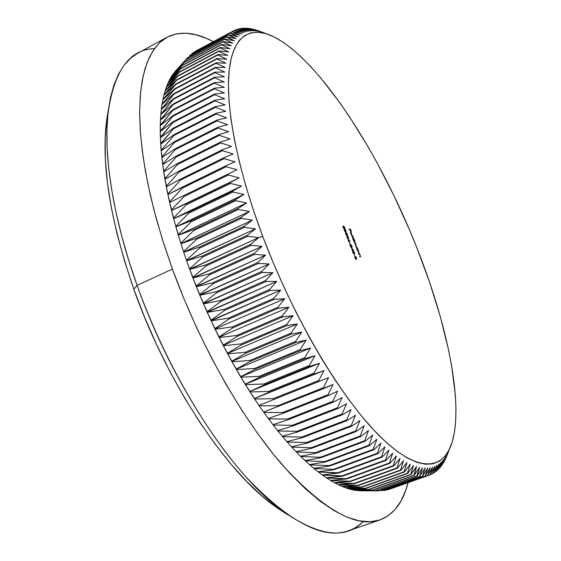 <?xml version="1.0" encoding="UTF-8"?>
<svg xmlns="http://www.w3.org/2000/svg" width="561" height="561" viewBox="0 0 561 561"><rect width="100%" height="100%" fill="white"/><g stroke="black" fill="none" stroke-linecap="round" stroke-linejoin="round"><path stroke-width="0.84" d="M446.058 457.769L448.456 451.682L446.058 457.769M444.936 460.223L448.456 451.682L444.936 460.223M447.187 454.235L443.4 463.07L447.187 454.235M445.792 456.591L443.4 463.07L442.895 463.253L443.4 463.07L445.792 456.591L441.886 465.42L445.792 456.591M444.277 458.744L441.886 465.42L441.177 465.672L441.886 465.42L444.277 458.744L440.245 467.558L444.277 458.744M442.643 460.686L440.245 467.558L439.326 467.888L440.245 467.558L442.643 460.686L438.478 469.48L442.643 460.686M440.883 462.411L438.478 469.48L437.328 469.887L438.478 469.48L440.883 462.411L436.584 471.177L440.883 462.411M439.004 463.919L436.584 471.177L435.196 471.668L436.584 471.177L439.004 463.919L434.565 472.643L439.004 463.919M436.998 465.188L434.565 472.643L432.924 473.218L434.565 472.643L436.998 465.188L432.412 473.87L436.998 465.188M434.873 466.233L432.412 473.87L430.511 474.543L432.412 473.87L434.873 466.233L430.14 474.851L434.873 466.233M432.622 467.033L430.14 474.851L389.783 489.129L430.14 474.851L432.622 467.033L427.734 475.588L432.622 467.033M430.245 467.579L427.734 475.588L387.146 489.949L427.734 475.588L430.245 467.579L425.21 476.072L430.245 467.579M427.748 467.881L425.21 476.072L384.376 490.517L425.21 476.072L427.748 467.881L422.552 476.289L427.748 467.881M425.133 467.923L422.552 476.289L381.487 490.833L422.552 476.289L425.133 467.923L419.775 476.24L425.133 467.923M172.886 74.403L185.929 59.725L224.737 38.997L234.33 40.75L226.49 36.717L187.914 57.341L174.808 71.836L187.69 57.594L226.286 36.956L234.33 40.75L224.737 38.997L185.929 59.725L172.872 74.368L185.719 60.006L224.547 39.263L232.745 43.134L223.103 41.556L184.071 62.39L172.753 74.543L171.056 77.166L183.875 62.699L222.934 41.858L231.286 45.799L221.602 44.396L182.332 65.321L170.944 77.362L169.366 80.23L182.15 65.658L221.441 44.719L229.947 48.73L220.228 47.51L180.726 68.526L169.261 80.44L167.802 83.561L180.558 68.898L220.08 47.867L228.741 51.935L218.986 50.911L179.254 72.011L167.704 83.785L166.372 87.151L179.099 72.411L218.86 51.303L227.668 55.413L217.892 54.592L177.921 75.777L166.28 87.397L165.081 91.015L177.788 76.205L217.78 55.013L226.735 59.164L216.939 58.554L216.841 59.003L216.939 58.554L176.736 79.809L165.004 91.275L163.931 95.139L176.617 80.272L216.841 59.003L225.943 63.183L216.132 62.797L216.048 63.281L216.132 62.797L175.698 84.122L163.861 95.419L162.935 99.528L175.593 84.613L216.048 63.281L225.298 67.481L215.48 67.32L215.417 67.832L215.48 67.32L174.808 88.708L162.872 99.823L162.08 104.178L174.723 89.227L215.417 67.832L224.8 72.046L214.982 72.124L214.933 72.664L214.982 72.124L174.078 93.568L174.008 94.115L174.078 93.568L162.031 104.486L161.386 109.086L174.008 94.115L214.933 72.664L224.456 76.878L214.639 77.201L214.611 77.776L214.639 77.201L173.51 98.694L173.454 99.276L173.51 98.694L161.351 109.416L160.853 114.248L173.454 99.276L214.611 77.776L224.267 81.976L214.463 82.551L214.456 83.154L214.463 82.551L173.104 104.087L173.069 104.697L173.104 104.087L160.825 114.591L160.481 119.661L173.069 104.697L214.456 83.154L224.239 87.334L214.456 88.168L214.463 88.799L214.456 88.168L172.872 109.739L172.851 110.377L172.872 109.739L160.46 120.026L160.271 125.327L172.851 110.377L214.463 88.799L224.379 92.951L214.618 94.052L214.646 94.711L214.618 94.052L172.802 115.65L172.809 116.316L172.802 115.65L160.264 125.706L160.236 131.232L172.809 116.316L214.646 94.711L224.673 98.813L214.947 100.195L214.996 100.882L214.947 100.195L172.914 121.814L172.935 122.508L172.914 121.814L160.236 131.625L160.362 137.368L172.935 122.508L214.996 100.882L225.143 104.928L215.452 106.583L215.522 107.305L215.452 106.583L173.202 128.217L173.244 128.939L173.202 128.217L160.376 137.782L160.67 143.742L173.244 128.939L215.522 107.305L225.774 111.281L216.132 113.224L216.223 113.967L216.132 113.224L173.665 134.864L173.728 135.608L173.665 134.864L160.698 144.163L161.154 150.334L173.728 135.608L216.223 113.967L226.581 117.866L216.995 120.103L217.1 120.874L216.995 120.103L174.31 141.737L174.394 142.508L174.31 141.737L161.189 150.769L161.806 157.136L174.394 142.508L217.1 120.874L227.556 124.682L218.026 127.207L218.152 128.006L218.026 127.207L175.137 148.833L175.235 149.626L175.137 148.833L161.856 157.592L162.648 164.149L175.235 149.626L218.152 128.006L228.699 131.709L219.239 134.535L219.386 135.355L219.239 134.535L176.147 156.14L176.266 156.961L176.147 156.14L162.704 164.618L163.658 171.357L176.266 156.961L219.386 135.355L230.017 138.946L220.634 142.073L220.796 142.915L220.634 142.073L177.339 163.651L177.486 164.492L177.339 163.651L163.735 171.834L164.857 178.749L177.486 164.492L220.796 142.915L231.504 146.372L222.205 149.815L222.387 150.678L222.205 149.815L178.721 171.357L178.882 172.213L178.721 171.357L164.941 179.239L166.231 186.322L178.882 172.213L222.387 150.678L233.166 153.995L223.951 157.739L224.155 158.623L223.951 157.739L180.284 179.239L180.467 180.116L180.284 179.239L166.329 186.82L167.788 194.05L180.467 180.116L224.155 158.623L234.989 161.785L225.88 165.839L226.104 166.743L225.88 165.839L182.023 187.283L182.227 188.18L182.023 187.283L167.893 194.562L169.52 201.932L182.227 188.18L226.104 166.743L236.987 169.738L227.983 174.099L228.222 175.018L227.983 174.099L183.952 195.487L184.176 196.399L183.952 195.487L169.639 202.451L171.428 209.954L184.176 196.399L228.222 175.018L239.154 177.844L230.255 182.514L230.515 183.447L230.255 182.514L186.056 203.832L186.301 204.765L186.056 203.832L171.561 210.487L173.51 218.103L186.301 204.765L230.515 183.447L241.482 186.084L232.696 191.063L232.976 192.009L232.696 191.063L188.342 212.31L188.601 213.25L188.342 212.31L173.651 218.643L175.768 226.364L188.601 213.25L232.976 192.009L243.972 194.443L235.311 199.73L235.606 200.691L235.311 199.73L190.803 220.894L191.084 221.847L190.803 220.894L175.923 226.903L178.195 234.722L191.084 221.847L235.606 200.691L246.616 202.914L238.081 208.51L238.397 209.477L238.081 208.51L193.433 229.575L193.727 230.543L193.433 229.575L178.356 235.269L180.789 243.158L193.727 230.543L238.397 209.477L249.414 211.476L241.02 217.373L241.349 218.348L241.02 217.373L196.231 238.348L196.546 239.316L196.231 238.348L180.965 243.712L183.545 251.665L196.546 239.316L241.349 218.348L252.366 220.115L244.105 226.307L244.456 227.296L244.105 226.307L199.19 247.177L199.527 248.151L199.19 247.177L183.728 252.226L186.462 260.227L199.527 248.151L244.456 227.296L255.458 228.818L247.345 235.304L247.717 236.293L247.345 235.304L202.311 256.061L202.661 257.043L202.311 256.061L186.659 260.788L189.527 268.824L202.661 257.043L247.717 236.293L258.698 237.569L262.737 236.398C236.903 167.809 225.305 105.475 229.169 70.23C233.194 35.048 250.809 25.862 273.235 36.535C319.847 59.648 379.811 154.149 416.669 247.282L409.481 229.835L393.843 195.438L376.782 162.269L367.813 146.372L349.23 116.408L339.7 102.537L320.429 77.572L310.815 66.71L301.299 57.082L291.958 48.835L282.87 42.082L274.133 36.977L265.837 33.639L258.081 32.208L250.984 32.804L244.645 35.546L239.189 40.532L234.736 47.832L231.384 57.495L229.246 69.529L228.418 83.898L228.979 100.524L230.985 119.269L234.47 139.955L239.435 162.332L245.844 186.098L253.649 210.915L262.737 236.398L272.99 262.141L284.231 287.716L296.292 312.708L308.957 336.705L322.014 359.335L335.254 380.26L348.458 399.194L361.431 415.918L373.984 430.252L385.954 442.103L397.209 451.402L407.623 458.162L417.103 462.425L425.596 464.263L433.057 463.8L439.452 461.156L444.775 456.493L449.038 449.957L452.257 441.731L454.459 431.963L455.679 420.82L455.953 408.464L455.336 395.035L451.577 365.555L448.527 349.755L440.322 316.642L429.593 282.225L416.669 247.282C446.752 322.624 463.884 401.942 452.215 441.851C443.716 470.399 418.19 473.842 379.972 436.416C341.93 399.173 293.754 318.76 262.737 236.398L258.698 237.569L250.732 244.337L251.111 245.332L262.064 246.349L254.252 253.39L254.652 254.392L265.563 255.136L257.913 262.457L258.319 263.453L269.182 263.929L261.692 271.503L262.113 272.499L272.919 272.695L265.591 280.528L266.026 281.517L276.769 281.426L269.603 289.504L270.044 290.486L280.71 290.107L273.712 298.417L274.175 299.392L284.75 298.718L277.926 307.253L278.389 308.213L288.88 307.246L282.218 315.983L282.695 316.937L293.08 315.668L286.594 324.609L287.085 325.548L297.358 323.97L291.04 333.101L291.538 334.026L301.692 332.147L295.549 341.446L296.047 342.357L306.082 340.176L300.107 349.636L300.612 350.527L310.521 348.044L304.714 357.652L305.226 358.521L314.994 355.737L309.356 365.477L309.868 366.326L319.49 363.248L314.02 373.107L314.532 373.935L324.013 370.555L318.704 380.519L319.216 381.319L328.543 377.651L323.395 387.707L323.907 388.478L333.073 384.53L328.087 394.656L328.599 395.407L337.603 391.171L332.771 401.36L333.283 402.083L342.119 397.574L337.434 407.805L337.946 408.499L346.614 403.724L342.077 413.99L342.582 414.656L351.074 409.621L346.684 419.909L347.189 420.54L355.506 415.252L351.256 425.54L351.754 426.143L359.896 420.61L355.772 430.89L356.27 431.465L364.229 425.687L360.239 435.953L360.73 436.493L368.507 430.49L364.643 440.715L365.127 441.227L372.728 434.999L368.977 445.189L369.454 445.658L376.873 439.228L373.24 449.354L373.71 449.796L380.947 443.162L377.427 453.225L377.883 453.632L384.944 446.801L381.522 456.787L381.971 457.159L388.85 450.153L385.533 460.041L385.968 460.385L392.672 453.211L389.439 463L389.867 463.309L396.396 455.967L393.254 465.651L393.668 465.925L400.021 458.435L396.964 468L397.37 468.239L403.548 460.616L400.568 470.055L400.961 470.258L406.963 462.502L404.06 471.808L404.439 471.976L410.28 464.101L407.44 473.267L407.805 473.407L413.478 465.42L410.701 474.431L416.571 466.457L414.186 475.391L419.544 467.215L417.195 475.966L422.398 467.706L419.775 476.24L378.479 490.875L359.264 490.784L378.815 490.882L420.084 476.254L378.815 490.882M166.926 37.299L137.634 53.295L130.454 58.344L124.037 65.293L118.497 74.185L113.918 85.055L110.405 97.88L108.049 112.649L106.934 129.282L107.116 147.69L108.659 167.739L111.59 189.253L115.924 212.03L121.653 235.816L128.735 260.36L137.101 285.353L133.82 289.188C166.273 381.564 225.024 469.795 272.457 504.507L287.527 514.675L276.783 507.691L261.98 495.966L246.651 481.429L231.013 464.171L215.298 444.354L199.765 422.223L184.674 398.065L170.285 372.245L156.863 345.19L144.64 317.344L133.82 289.188L124.584 261.202L117.06 233.853L111.33 207.577L107.446 182.767L105.391 159.766L105.138 138.847L106.597 120.229L108.469 109.192L105.833 127.186C102.088 170.137 111.422 224.141 133.82 289.188L137.101 285.353C163.679 359.65 206.146 433.022 246.98 477.993C289.385 522.165 323.22 539.759 348.486 530.776C354.061 528.82 358.984 525.727 363.255 521.499C345.464 539.97 318.213 536.232 281.503 510.286C232.563 474.473 171.126 382.055 137.101 285.353L172.409 269.07L137.101 285.353C113.68 220.129 103.75 158.146 107.656 116.597C113.21 71.997 128.806 49.34 154.436 48.625M408.057 482.663C403.219 502.102 393.885 514.507 380.063 519.893C356.361 528.364 323.746 509.984 282.204 464.767C242.135 418.765 199.695 344.166 172.409 269.07L163.777 243.825L156.386 219.078L150.313 195.116L145.594 172.22L142.242 150.629L140.257 130.545L139.612 112.151L140.257 95.573L142.129 80.91L145.152 68.211L149.24 57.517L154.303 48.821L160.236 42.089L166.954 37.292C180.242 30.701 195.705 32.159 213.334 41.682L206.693 38.492L195.999 34.789L185.803 33.204L176.238 33.905L167.451 37.019L159.597 42.685L152.823 51.009L147.291 62.047L143.153 75.84L140.552 92.362L139.612 111.534L140.453 133.202L143.132 157.157L147.697 183.11L154.142 210.698L162.41 239.512L172.409 269.07L183.987 298.873L196.953 328.402L211.09 357.133L226.125 384.573L241.805 410.273L257.836 433.835L273.943 454.936L289.876 473.316L305.38 488.806L320.247 501.303L334.293 510.791L347.371 517.291L359.363 520.903L370.183 521.744L379.783 519.991L388.121 515.811L395.189 509.409L401.01 500.98L405.589 490.742L408.057 482.663M352.182 249.715L351.382 247.667L353.535 250.164L352.49 250.108L352.525 250.599L351.978 250.087L352.182 249.715L352.525 250.599L352.49 250.108L353.535 250.164L351.382 247.667L352.182 249.715M348.465 238.116L347.631 235.971L348.746 238.137L348.612 238.502L348.101 237.976L347.981 238.663L347.448 238.187L346.803 235.739L347.434 237.906L347.918 238.166L347.785 236.994L348.465 238.116L347.624 236.98L347.82 238.278L346.803 235.739L346.908 237.135L347.981 238.663L348.101 237.976L348.661 238.495L347.631 235.971L348.465 238.116M347.175 234.814L346.347 232.668L347.462 234.835L347.329 235.199L346.817 234.673L346.691 235.361L346.158 234.877L345.513 232.429L346.151 234.596L346.635 234.856L346.495 233.692L347.175 234.814L346.34 233.678L346.53 234.968L345.513 232.429L345.618 233.825L346.691 235.361L346.817 234.673L347.378 235.192L347.238 233.986L346.347 232.668L347.084 233.972L346.979 234.912M345.716 232.079L344.685 231.244L344.124 229.463L344.868 229.239L345.786 230.305L346.137 231.854L345.716 232.079L345.948 230.683L344.3 229.197L344.328 230.515L345.716 232.079M353.753 241.272L353.605 240.886L354.692 240.971L356.165 245.543L355.415 245.522L355.26 245.143L356.074 245.094L355.947 244.47L354.433 243.011L355.232 242.983L354.882 241.861L353.753 241.272L355.12 242.345L355.176 243.039L354.433 243.011L355.947 244.47L356.011 245.164L355.26 245.143L355.415 245.522L356.172 245.543L354.692 240.971L353.605 240.886L353.753 241.272M353.991 239.701L354.79 240.136L353.262 240.017L352.364 236.889L353.128 237.31L353.956 239.168L352.448 236.805L353.262 240.017L354.79 240.136L354.643 239.75L353.283 240.017L353.991 239.701M349.166 229.505L349.019 229.126L350.52 229.288L351.326 231.342L350.52 229.645L350.057 229.603L350.555 231.265L349.903 229.582L349.166 229.505L349.903 229.582L350.555 231.265L350.057 229.603L350.52 229.645L351.326 231.342L350.52 229.288L349.019 229.126L349.166 229.505M350.709 232.17L351.488 234.757L350.716 233.516L350.415 231.882L351.088 232.184L351.88 234.933L350.709 232.17L351.789 234.94L351.088 232.184L350.492 231.805L350.625 233.299L351.488 234.757L350.632 233.313L350.709 232.17M351.691 235.985L351.544 235.599L353.227 236.118L351.544 235.599L351.691 235.985M357.722 249.231L358.065 249.624L356.985 249.568L356.158 246.342L357.673 248.698L356.172 246.335L356.985 249.568L358.065 249.624L357.918 249.245L357.161 249.575L357.722 249.231L356.985 249.554L357.722 249.231M357.476 250.823L357.329 250.444L358.409 250.501L359.124 253.179L358.395 253.179L358.248 252.794L359.012 252.745L358.879 251.987L358.283 250.998L357.476 250.823L358.409 250.501L357.329 250.444L358.879 251.987L358.977 252.78L358.248 252.794L358.395 253.179L359.124 253.179L358.409 250.501L357.476 250.823M358.886 254.435L358.738 254.056L359.811 254.098L360.527 256.784L359.804 256.791L359.65 256.405L360.414 256.349L360.281 255.592L359.685 254.603L358.886 254.435L359.587 254.526L360.281 255.592L360.386 256.391L359.65 256.405L359.804 256.791L360.527 256.784L359.811 254.098L358.738 254.056L358.886 254.435M343.493 226.364L344.433 226.882L345.12 228.643L343.9 226.889L344.307 228.629L343.591 228.236L342.946 225.88L343.374 227.605L344.138 228.039L343.493 226.364L344.061 228.306L343.185 227.184L342.946 225.88L343.016 227.142L344.145 228.699L343.9 226.889L345.12 228.643L344.433 226.882L343.493 226.364M348.192 239.274L350.015 241.125L348.991 240.234L349.3 241.91L348.339 240.802L348.058 239.33L349.223 241.924L348.991 240.234L350.015 241.125L348.192 239.274M350.12 244.028L349.475 242.373L350.12 244.028M351.803 246.882L350.856 244.561L352.14 246.91L351.782 247.184L350.253 245.262L350.884 247.261L349.741 244.323L351.803 246.882L349.741 244.323L350.884 247.261L350.253 245.262L352.035 247.261L351.908 245.999L350.856 244.561L351.803 246.882M354.222 253.944L353.206 253.137L352.638 251.342L353.367 251.069L354.272 252.113L354.636 253.684L354.222 253.944L354.44 252.492L352.827 251.048L352.848 252.415L354.222 253.944M354.769 255.984L354.124 254.322L354.769 255.984M356.459 258.663L355.625 256.503L356.74 258.663L356.607 259.056L356.102 258.537L355.99 259.252L355.464 258.796L354.804 256.314L355.45 258.502L355.926 258.74L355.779 257.548L356.459 258.663L355.625 257.541L355.828 258.866L354.804 256.314L354.924 257.737L355.99 259.252L356.102 258.537L356.656 259.042L356.508 257.801L355.625 256.503L356.459 258.663M387.441 489.872L428.008 475.518L387.441 489.872M384.692 490.468L425.49 476.03L384.692 490.468M381.817 490.812L422.854 476.275L381.817 490.812M362.147 490.812L378.479 490.875L419.775 476.24L422.398 467.706L417.195 475.966L375.695 490.693L416.872 475.917L375.695 490.693L356.046 490.426M356.067 490.461L375.344 490.658L416.872 475.917L419.544 467.215L414.186 475.391L372.455 490.23L413.85 475.314L372.455 490.23L355.849 490.426L352.75 489.865L355.849 490.426L372.455 490.23L352.729 489.816M169.394 80.3L182.15 65.658L221.441 44.719L229.947 48.73L220.228 47.51L180.726 68.526L169.261 80.44L167.837 83.645L180.558 68.898L220.08 47.867L228.741 51.935L218.986 50.911L179.254 72.011L167.704 83.785L166.421 87.264L179.099 72.411L218.86 51.303L227.668 55.413L217.892 54.592L177.921 75.777L166.28 87.397L165.137 91.141L177.788 76.205L217.78 55.013L226.735 59.164L216.939 58.554L176.736 79.809L165.004 91.275L164.001 95.286L176.617 80.272L216.841 59.003L225.943 63.183L216.132 62.797L175.698 84.122L163.861 95.419L163.013 99.69L175.593 84.613L216.048 63.281L225.298 67.481L215.48 67.32L174.808 88.708L162.872 99.823L162.178 104.36L174.723 89.227L215.417 67.832L224.8 72.046L214.982 72.124L174.078 93.568L162.031 104.486L161.491 109.283L174.008 94.115L214.933 72.664L224.456 76.878L214.639 77.201L173.51 98.694L161.351 109.416L160.972 114.465L173.454 99.276L214.611 77.776L224.267 81.976L214.463 82.551L173.104 104.087L160.825 114.591L160.614 119.9L173.069 104.697L214.456 83.154L224.239 87.334L214.456 88.168L172.872 109.739L160.46 120.026L160.418 125.58L172.851 110.377L214.463 88.799L224.379 92.951L214.618 94.052L172.802 115.65L160.264 125.706L160.397 131.505L172.809 116.316L214.646 94.711L224.673 98.813L214.947 100.195L172.914 121.814L160.236 131.625L160.544 137.662L172.935 122.508L214.996 100.882L225.143 104.928L215.452 106.583L173.202 128.217L160.376 137.782L160.86 144.044L173.244 128.939L215.522 107.305L225.774 111.281L216.132 113.224L173.665 134.864L160.698 144.163L161.358 150.657L161.154 150.334L173.728 135.608L216.223 113.967L226.581 117.866L216.995 120.103L174.31 141.737L161.189 150.769L162.038 157.473L161.806 157.136L174.394 142.508L217.1 120.874L227.556 124.682L218.026 127.207L175.137 148.833L161.856 157.592L162.886 164.499L162.648 164.149L175.235 149.626L218.152 128.006L228.699 131.709L219.239 134.535L176.147 156.14L162.704 164.618L163.924 171.722L163.658 171.357L176.266 156.961L219.386 135.355L230.017 138.946L220.634 142.073L177.339 163.651L163.735 171.834L165.137 179.127L164.857 178.749L177.486 164.492L220.796 142.915L231.504 146.372L222.205 149.815L178.721 171.357L164.941 179.239L166.533 186.708L166.231 186.322L178.882 172.213L222.387 150.678L233.166 153.995L223.951 157.739L180.284 179.239L166.329 186.82L168.104 194.45L167.788 194.05L180.467 180.116L224.155 158.623L234.989 161.785L225.88 165.839L167.893 194.562L169.857 202.346L169.52 201.932L182.227 188.18L226.104 166.743L236.987 169.738L169.639 202.451L171.771 210.354L239.154 177.844L171.561 210.487L171.428 209.954L184.176 196.399L228.222 175.018L239.154 177.844L171.561 210.487L173.861 218.488L241.482 186.084L173.651 218.643L173.51 218.103L186.301 204.765L230.515 183.447L241.482 186.084L232.696 191.063L188.342 212.31L173.651 218.643L175.768 226.364L176.119 226.728L243.972 194.443L175.923 226.903L175.768 226.364L188.601 213.25L232.976 192.009L243.972 194.443L235.311 199.73L190.803 220.894L175.923 226.903L178.545 235.073L246.616 202.914L178.356 235.269L178.195 234.722L191.084 221.847L235.606 200.691L246.616 202.914L238.081 208.51L193.433 229.575L178.356 235.269L180.789 243.158L181.14 243.495L249.414 211.476L180.965 243.712L180.789 243.158L193.727 230.543L238.397 209.477L249.414 211.476L241.02 217.373L196.231 238.348L180.965 243.712L183.545 251.665L183.896 251.987L252.366 220.115L183.728 252.226L183.545 251.665L196.546 239.316L241.349 218.348L252.366 220.115L244.105 226.307L199.19 247.177L183.728 252.226L186.462 260.227L186.806 260.528L255.458 228.818L186.659 260.788L186.462 260.227L199.527 248.151L244.456 227.296L255.458 228.818L247.345 235.304L202.311 256.061L186.659 260.788L189.527 268.824L189.877 269.105L258.698 237.569L189.737 269.392L189.527 268.824L202.661 257.043L247.717 236.293L258.698 237.569L250.732 244.337L205.585 264.974L189.737 269.392L193.089 277.709L262.064 246.349L192.963 278.011L192.746 277.443L205.957 265.956L251.111 245.332L250.732 244.337L205.585 264.974L205.957 265.956L205.585 264.974L189.737 269.392L192.746 277.443L205.957 265.956L251.111 245.332L262.064 246.349L254.252 253.39L209.008 273.908L192.963 278.011L196.448 286.313L265.563 255.136L196.336 286.636L196.112 286.068L209.393 274.89L254.652 254.392L254.252 253.39L209.008 273.908L209.393 274.89L209.008 273.908L192.963 278.011L196.112 286.068L209.393 274.89L254.652 254.392L265.563 255.136L257.913 262.457L212.57 282.842L196.336 286.636L199.947 294.904L269.182 263.929L199.842 295.247L199.611 294.679L212.97 283.824L258.319 263.453L257.913 262.457L212.57 282.842L212.97 283.824L212.57 282.842L196.336 286.636L199.611 294.679L212.97 283.824L258.319 263.453L269.182 263.929L261.692 271.503L216.273 291.755L199.842 295.247L203.573 303.466L272.919 272.695L203.482 303.831L203.236 303.27L216.686 292.737L262.113 272.499L261.692 271.503L216.273 291.755L216.686 292.737L216.273 291.755L199.842 295.247L203.236 303.27L216.686 292.737L262.113 272.499L272.919 272.695L265.591 280.528L220.101 300.64L203.482 303.831L207.318 311.993L276.769 281.426L207.24 312.365L206.995 311.811L220.529 301.615L266.026 281.517L265.591 280.528L220.101 300.64L220.529 301.615L220.101 300.64L203.482 303.831L206.995 311.811L220.529 301.615L266.026 281.517L276.769 281.426L269.603 289.504L224.049 309.469L207.24 312.365L211.188 320.45L280.71 290.107L211.125 320.85L210.866 320.296L224.491 310.436L270.044 290.486L269.603 289.504L224.049 309.469L224.491 310.436L224.049 309.469L207.24 312.365L210.866 320.296L224.491 310.436L270.044 290.486L280.71 290.107L273.712 298.417L228.117 318.234L211.125 320.85L215.165 328.837L284.75 298.718L215.165 328.837L215.115 329.251L214.849 328.704L228.572 319.195L274.175 299.392L273.712 298.417L228.117 318.234L228.572 319.195L228.117 318.234L211.125 320.85L214.849 328.704L228.572 319.195L274.175 299.392L284.75 298.718L277.926 307.253L232.289 326.916L215.115 329.251L219.246 337.133L288.88 307.246L219.246 337.133L219.204 337.561L218.937 337.021L232.752 327.862L278.389 308.213L277.926 307.253L232.289 326.916L232.752 327.862L232.289 326.916L215.115 329.251L218.937 337.021L232.752 327.862L278.389 308.213L288.88 307.246L282.218 315.983L236.56 335.492L219.204 337.561L223.418 345.324L293.08 315.668L223.418 345.324L223.39 345.765L223.117 345.239L237.037 336.432L282.695 316.937L282.218 315.983L236.56 335.492L237.037 336.432L236.56 335.492L219.204 337.561L223.117 345.239L237.037 336.432L282.695 316.937L293.08 315.668L286.594 324.609L240.914 343.956L223.39 345.765L227.675 353.395L297.358 323.97L227.675 353.395L227.661 353.851L227.38 353.325L241.405 344.882L287.085 325.548L286.594 324.609L240.914 343.956L241.405 344.882L240.914 343.956L223.39 345.765L227.38 353.325L241.405 344.882L287.085 325.548L297.358 323.97L291.04 333.101L245.36 352.287L227.661 353.851L232.016 361.333L301.692 332.147L232.016 361.333L232.016 361.803L231.728 361.284L245.851 353.199L291.538 334.026L291.04 333.101L245.36 352.287L245.851 353.199L245.36 352.287L227.661 353.851L231.728 361.284L245.851 353.199L291.538 334.026L301.692 332.147L295.549 341.446L249.869 360.471L232.016 361.803L236.419 369.117L306.082 340.176L236.419 369.117L236.433 369.594L236.139 369.089L250.374 361.361L296.047 342.357L295.549 341.446L249.869 360.471L250.374 361.361L249.869 360.471L232.016 361.803L236.139 369.089L250.374 361.361L296.047 342.357L306.082 340.176L300.107 349.636L254.449 368.493L236.433 369.594L240.886 376.74L310.521 348.044L240.886 376.74L240.914 377.23L240.62 376.74L254.953 369.369L300.612 350.527L300.107 349.636L254.449 368.493L254.953 369.369L254.449 368.493L236.433 369.594L240.62 376.74L254.953 369.369L300.612 350.527L310.521 348.044L304.714 357.652L259.084 376.34L240.914 377.23L245.409 384.18L314.994 355.737L245.409 384.18L245.445 384.685L245.15 384.208L259.596 377.195L305.226 358.521L304.714 357.652L259.084 376.34L259.596 377.195L259.084 376.34L240.914 377.23L245.15 384.208L259.596 377.195L305.226 358.521L314.994 355.737L309.356 365.477L263.761 383.997L245.445 384.685L249.975 391.438L319.49 363.248L249.975 391.438L250.024 391.957L249.722 391.487L264.273 384.832L309.868 366.326L309.356 365.477L263.761 383.997L264.273 384.832L263.761 383.997L245.445 384.685L249.722 391.487L264.273 384.832L309.868 366.326L319.49 363.248L314.02 373.107L268.474 391.459L250.024 391.957L254.575 398.499L324.013 370.555L254.575 398.499L254.638 399.018L254.329 398.562L268.992 392.265L314.532 373.935L314.02 373.107L268.474 391.459L268.992 392.265L268.474 391.459L250.024 391.957L254.329 398.562L314.532 373.935L324.013 370.555L318.704 380.519L273.214 398.696L254.638 399.018L258.972 405.435L328.543 377.651L259.203 405.344L259.273 405.876L258.972 405.435L319.216 381.319L318.704 380.519L273.214 398.696L273.74 399.481L273.214 398.696L254.638 399.018L258.972 405.435L328.543 377.651L323.395 387.707L277.976 405.715L259.273 405.876L263.628 412.083L323.907 388.478L323.395 387.707L277.976 405.715L278.501 406.473L277.976 405.715L259.273 405.876L263.628 412.083L333.073 384.53L328.087 394.656L282.751 412.496L263.929 412.503L268.291 418.492L283.277 413.233L328.599 395.407L328.087 394.656L282.751 412.496L283.277 413.233L282.751 412.496L263.929 412.503L268.291 418.492L283.277 413.233L328.599 395.407L337.603 391.171L332.771 401.36L287.527 419.032L268.6 418.906L272.962 424.67L288.052 419.74L333.283 402.083L332.771 401.36L287.527 419.032L288.052 419.74L287.527 419.032L268.6 418.906L272.962 424.67L288.052 419.74L333.283 402.083L342.119 397.574L337.434 407.805L292.295 425.315L273.263 425.063L277.618 430.596L292.814 425.995L337.946 408.499L337.434 407.805L292.295 425.315L292.814 425.995L292.295 425.315L273.263 425.063L277.618 430.596L292.814 425.995L337.946 408.499L346.614 403.724L342.077 413.99L297.042 431.339L277.926 430.974L282.267 436.262L297.568 431.984L342.582 414.656L342.077 413.99L297.042 431.339L297.568 431.984L297.042 431.339L277.926 430.974L282.267 436.262L297.568 431.984L342.582 414.656L351.074 409.621L346.684 419.909L301.776 437.082L282.569 436.626L286.895 441.668L302.295 437.699L347.189 420.54L346.684 419.909L301.776 437.082L302.295 437.699L301.776 437.082L282.569 436.626L286.895 441.668L302.295 437.699L347.189 420.54L355.506 415.252L351.256 425.54L306.474 442.559L287.197 442.012L291.489 446.808L306.986 443.141L351.754 426.143L351.256 425.54L306.474 442.559L306.986 443.141L306.474 442.559L287.197 442.012L291.489 446.808L306.986 443.141L351.754 426.143L359.896 420.61L355.772 430.89L311.131 447.748L291.79 447.138L296.047 451.675L311.643 448.302L356.27 431.465L355.772 430.89L311.131 447.748L311.643 448.302L311.131 447.748L291.79 447.138L296.047 451.675L311.643 448.302L356.27 431.465L364.229 425.687L360.239 435.953L315.745 452.65L296.341 451.984L300.563 456.261L316.25 453.176L360.73 436.493L360.239 435.953L315.745 452.65L316.25 453.176L315.745 452.65L296.341 451.984L300.563 456.261L316.25 453.176L360.73 436.493L368.507 430.49L364.643 440.715L320.303 457.264L300.857 456.549L305.023 460.56L320.801 457.755L365.127 441.227L364.643 440.715L320.303 457.264L320.801 457.755L320.303 457.264L300.857 456.549L305.023 460.56L320.801 457.755L365.127 441.227L372.728 434.999L368.977 445.189L324.798 461.584L305.31 460.833L309.427 464.578L325.289 462.04L369.454 445.658L368.977 445.189L324.798 461.584L325.289 462.04L324.798 461.584L305.31 460.833L309.427 464.578L325.289 462.04L369.454 445.658L376.873 439.228L373.24 449.354L329.23 465.602L309.714 464.831L313.767 468.316L329.714 466.03L373.71 449.796L373.24 449.354L329.23 465.602L329.714 466.03L329.23 465.602L309.714 464.831L313.767 468.316L329.714 466.03L373.71 449.796L380.947 443.162L377.427 453.225L333.592 469.326L314.055 468.547L318.045 471.759L334.068 469.711L377.883 453.632L377.427 453.225L333.592 469.326L334.068 469.711L333.592 469.326L314.055 468.547L318.045 471.759L334.068 469.711L377.883 453.632L384.944 446.801L381.522 456.787L337.876 472.741L318.318 471.969L322.238 474.908L338.339 473.105L381.971 457.159L381.522 456.787L337.876 472.741L338.339 473.105L318.318 471.969L322.238 474.908L338.339 473.105L381.971 457.159L388.85 450.153L385.533 460.041L342.07 475.861L322.512 475.104L326.355 477.776L342.526 476.191L385.968 460.385L385.533 460.041L342.07 475.861L342.526 476.191L322.512 475.104L326.355 477.776L342.526 476.191L385.968 460.385L392.672 453.211L389.439 463L346.179 478.687L326.621 477.951L330.387 480.349L346.628 478.975L389.867 463.309L389.439 463L346.179 478.687L346.628 478.975L326.621 477.951L330.387 480.349L346.628 478.975L389.867 463.309L396.396 455.967L393.254 465.651L350.197 481.205L330.646 480.511L334.328 482.635L350.632 481.464L393.668 465.925L393.254 465.651L350.197 481.205L350.632 481.464L330.646 480.511L334.328 482.635L350.632 481.464L393.668 465.925L400.021 458.435L396.964 468L354.11 483.428L334.58 482.776L338.171 484.634L354.538 483.652L397.37 468.239L396.964 468L354.11 483.428L354.538 483.652L334.58 482.776L338.171 484.634L354.538 483.652L397.37 468.239L403.548 460.616L400.568 470.055L357.925 485.356L338.416 484.76L341.915 486.352L358.339 485.546L400.568 470.055L358.339 485.546L338.416 484.76L341.915 486.352L358.339 485.546L400.961 470.258L406.963 462.502L404.06 471.808L361.635 486.99L342.161 486.457L345.562 487.782L362.034 487.151L404.06 471.808L362.034 487.151L342.161 486.457L345.562 487.782L362.034 487.151L404.439 471.976L410.28 464.101L407.44 473.267L365.232 488.329L345.8 487.867L349.103 488.94L365.625 488.463L407.44 473.267L365.625 488.463L345.8 487.867L349.103 488.94L365.625 488.463L407.805 473.407L413.478 465.42L410.701 474.431L368.717 489.388L349.328 489.01L352.532 489.823L369.096 489.487L349.293 488.933L352.532 489.823L369.096 489.487L411.052 474.543L368.717 489.388L411.052 474.543L416.571 466.457L413.85 475.314L372.09 490.16L352.75 489.865M187.914 57.341L226.49 36.717L236.034 38.625L228.355 34.705L189.772 55.448L228.145 34.915L236.034 38.625L226.49 36.717L187.914 57.341L176.722 69.704M228.355 34.705L190.011 55.223L228.355 34.705L237.85 36.767L228.355 34.705M191.967 53.568L230.333 32.973L192.22 53.379L230.333 32.973L237.85 36.767L230.115 33.148L191.967 53.568M194.267 51.956L232.422 31.5L194.527 51.794L232.422 31.5L239.771 35.168L230.333 32.973L239.771 35.168L232.191 31.647L194.267 51.956M234.372 30.42L241.791 33.835L232.422 31.5L241.791 33.835L234.372 30.42L196.673 50.602L234.372 30.42M236.644 29.445L243.916 32.755L234.617 30.301L243.916 32.755L236.644 29.445L234.912 30.378L236.644 29.445M239.021 28.73L246.139 31.928L236.903 29.354L246.139 31.928L239.021 28.73L237.527 29.53L239.021 28.73M241.475 28.274L248.446 31.353L239.288 28.667L248.446 31.353L241.475 28.274L240.22 28.941L241.475 28.274M244.021 28.057L250.837 31.016L241.756 28.232L250.837 31.016L244.021 28.057L242.99 28.611L244.021 28.057M246.644 28.092L253.313 30.925L244.308 28.05L253.313 30.925L246.644 28.092L245.823 28.527L246.644 28.092M249.343 28.359L255.865 31.065L246.938 28.106L255.865 31.065L249.343 28.359L248.719 28.695L249.343 28.359M252.113 28.863L258.488 31.437L249.645 28.401L258.488 31.437L252.113 28.863L251.679 29.095L252.113 28.863M254.953 29.593L261.181 32.033L254.953 29.593M257.85 30.553L263.936 32.854L257.85 30.553M296.341 451.984L296.25 451.633L296.341 451.984M291.79 447.138L291.692 446.759L291.79 447.138M287.197 442.012L287.099 441.619L287.197 442.012M282.569 436.626L282.478 436.206L282.569 436.626M277.926 430.974L277.835 430.532L277.926 430.974M273.263 425.063L273.172 424.6L273.263 425.063M268.6 418.906L268.509 418.415L268.6 418.906M263.929 412.503L263.852 411.991L263.929 412.503M169.366 80.23L170.944 77.362L182.332 65.321L221.602 44.396L231.286 45.799L222.934 41.858L183.875 62.699L171.056 77.166L172.753 74.543L184.071 62.39L223.103 41.556L232.745 43.134L224.547 39.263L185.719 60.006L172.872 74.368M266.755 33.891L258.172 30.673M446.191 457.453L449.613 448.933M349.861 229.582L350.52 229.288L349.861 229.582M351.775 234.575L350.856 232.219L351.775 234.575M352.385 236.041L353.072 235.739L352.385 236.041M353.234 239.884L353.725 239.666L353.213 239.877L353.661 239.673L352.631 238.439L352.624 237.184L353.605 238.46L353.725 239.666M352.743 238.39L353.739 239.659L352.995 237.387L352.546 237.289L352.743 238.39M353.977 241.286L354.692 240.971L353.977 241.286M355.365 245.395L355.849 245.178L355.365 245.395M354.531 243.257L354.987 243.053L354.531 243.257M356.319 246.735L356.929 248.832L357.511 249.133L357.315 247.983L357.441 249.203L356.929 249.414L357.378 249.217L356.354 247.983L356.347 246.714L357.098 247.506L356.046 246.861M358.325 253.004L358.752 252.815L358.325 253.004M358.879 254.428L359.811 254.098L358.879 254.428M359.734 256.608L360.155 256.426L359.734 256.608M344.159 229.358L344.58 229.161L344.159 229.358M344.735 229.547L345.8 230.676L345.779 231.672L345.204 231.861L345.569 231.693L344.363 230.606L344.735 229.547L344.342 229.807L344.735 231.034L345.359 231.644L345.934 231.476L345.52 230.122L344.735 229.547M348.255 239.694L349.124 241.518L348.991 240.585L348.837 241.637L348.269 240.634L348.332 239.659L348.991 240.585L348.29 239.666M352.336 249.722L351.705 248.495L352.995 249.757L351.915 249.911L352.995 249.757L351.838 248.439L352.336 249.722M352.687 251.181L353.086 251.012L352.687 251.181M353.234 251.398L354.293 252.492L354.264 253.523L353.689 253.726L354.075 253.558L353.43 253.46L352.883 252.492L353.234 251.398L352.89 251.545L353.444 253.2L354.293 253.516L354.426 252.969L353.234 251.398M355.793 259.161L356.158 259.007L355.793 259.161M281.503 510.286L272.457 504.507M380.049 519.9L348.486 530.776M359.762 490.812L366.487 490.826M107.656 116.597L105.833 127.186M356.011 245.164L355.379 245.445M355.176 243.039L354.552 243.313M357.441 249.203L356.929 249.428M345.779 231.672L345.26 231.903M354.264 253.523L353.732 253.761M352.995 251.433L352.631 251.587"/></g></svg>
